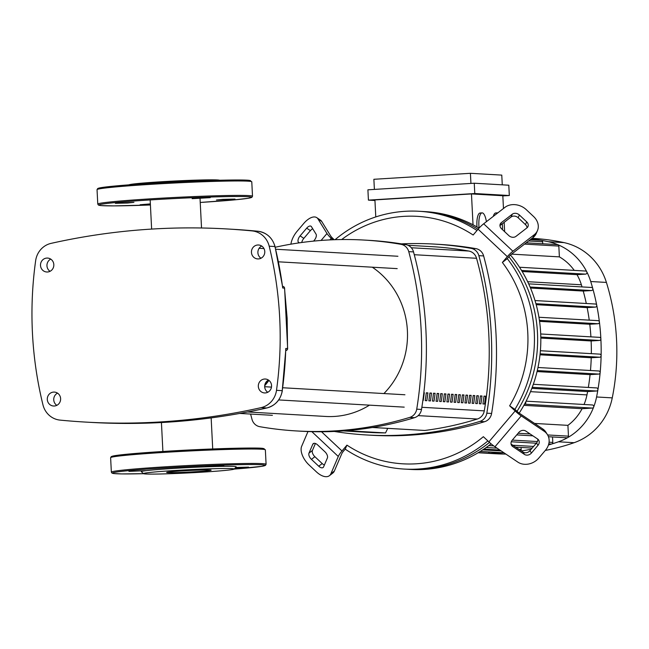 <?xml version="1.0" encoding="UTF-8"?>
<svg xmlns="http://www.w3.org/2000/svg" width="649" height="649" viewBox="0 0 649 649"><rect width="100%" height="100%" fill="white"/><g stroke="black" fill="none" stroke-linecap="round" stroke-linejoin="round"><path stroke-width="0.97" d="M483.984 396.304L485.598 396.206A335.695 319.267 93.3 0 1 484.519 404.027L482.929 403.938A335.695 319.267 -86.7 0 0 484.008 396.117L485.598 396.206M480.374 396.101L481.996 396.004A335.695 319.267 93.3 0 1 480.917 403.824L479.319 403.735A335.695 319.267 -86.7 0 0 480.398 395.906L481.996 396.004M476.772 395.89L478.386 395.793A335.695 319.267 93.3 0 1 477.307 403.613L475.717 403.524A335.695 319.267 -86.7 0 0 476.796 395.703L478.386 395.793M473.17 395.687L474.784 395.59A335.695 319.267 93.3 0 1 473.705 403.41L472.107 403.321A335.695 319.267 -86.7 0 0 473.194 395.492L474.784 395.59M469.56 395.476L471.174 395.379A335.695 319.267 93.3 0 1 470.095 403.199L468.505 403.11A335.695 319.267 -86.7 0 0 469.584 395.29L471.174 395.379M465.958 395.273L467.572 395.176A335.695 319.267 93.3 0 1 466.493 402.997L464.895 402.907A335.695 319.267 -86.7 0 0 465.982 395.079L467.572 395.176M462.348 395.063L463.962 394.965A335.695 319.267 93.3 0 1 462.883 402.786L461.293 402.696A335.695 319.267 -86.7 0 0 462.372 394.876L463.962 394.965M458.746 394.86L460.36 394.762A335.695 319.267 93.3 0 1 459.281 402.583L457.683 402.494A335.695 319.267 -86.7 0 0 458.77 394.665L460.36 394.762M455.136 394.649L456.75 394.551A335.695 319.267 93.3 0 1 455.671 402.372L454.081 402.283A335.695 319.267 -86.7 0 0 455.16 394.462L456.75 394.551M451.534 394.446L453.148 394.349A335.695 319.267 93.3 0 1 452.069 402.169L450.471 402.08A335.695 319.267 -86.7 0 0 451.558 394.251L453.148 394.349M447.924 394.235L449.546 394.138A335.695 319.267 93.3 0 1 448.459 401.958L446.869 401.869A335.695 319.267 -86.7 0 0 447.948 394.048L449.546 394.138M444.322 394.032L445.936 393.935A335.695 319.267 93.3 0 1 444.857 401.755L443.259 401.666A335.695 319.267 -86.7 0 0 444.346 393.838L445.936 393.935M440.712 393.821L442.334 393.724A335.695 319.267 93.3 0 1 441.247 401.544L439.657 401.455A335.695 319.267 -86.7 0 0 440.736 393.635L442.334 393.724M437.11 393.618L438.724 393.521A335.695 319.267 93.3 0 1 437.645 401.342L436.047 401.252A335.695 319.267 -86.7 0 0 437.134 393.424L438.724 393.521M433.5 393.408L435.122 393.31A335.695 319.267 93.3 0 1 434.035 401.131L432.445 401.041A335.695 319.267 -86.7 0 0 433.524 393.221L435.122 393.31M429.898 393.205L431.512 393.107A335.695 319.267 93.3 0 1 430.433 400.928L428.843 400.839A335.695 319.267 -86.7 0 0 429.922 393.01L431.512 393.107M426.288 392.994L427.91 392.896A335.695 319.267 93.3 0 1 426.823 400.717L425.233 400.628A335.695 319.267 -86.7 0 0 426.312 392.807L427.91 392.896M423.854 392.718L424.3 392.694A335.695 319.267 93.3 0 1 423.221 400.514L422.856 400.49M423.854 392.661L424.3 392.694M372.534 427.472L424.779 430.465A335.695 319.267 -86.7 0 0 477.348 419.019A10.327 9.824 -86.7 0 0 484.276 410.874A335.695 319.267 -86.7 0 0 476.544 258.286A10.327 9.824 -86.7 0 0 468.838 251.049A335.695 319.267 -86.7 0 0 431.991 246.661L407.978 245.281M343.272 430.928L368.981 432.404A335.695 319.267 -86.7 0 0 384.914 432.899M46.858 258.075A6.969 6.628 93.3 0 1 53.835 265.019A6.969 6.628 93.3 0 1 46.809 271.996A6.969 6.628 93.3 0 1 46.858 258.075M53.64 392.093A6.969 6.628 93.3 0 1 60.625 399.038A6.969 6.628 93.3 0 1 53.599 406.014A6.969 6.628 93.3 0 1 53.64 392.093M257.799 244.998A6.969 6.628 93.3 0 1 264.784 251.942A6.969 6.628 93.3 0 1 257.75 258.919A6.969 6.628 93.3 0 1 257.799 244.998M264.589 379.024A6.969 6.628 93.3 0 1 271.574 385.968A6.969 6.628 93.3 0 1 264.541 392.937A6.969 6.628 93.3 0 1 264.589 379.024M269.197 246.206A365.249 347.369 93.3 0 1 276.498 390.325A20.654 19.648 93.3 0 1 261.06 407.645A700.101 665.833 93.3 0 1 85.449 422.077A700.101 665.833 93.3 0 1 60.041 420.106A20.654 19.648 93.3 0 1 42.948 404.806A365.249 347.369 93.3 0 1 35.646 260.687A20.654 19.648 93.3 0 1 51.093 243.367A700.101 665.833 93.3 0 1 226.696 228.935A700.101 665.833 93.3 0 1 252.104 230.906A20.654 19.648 93.3 0 1 269.197 246.206L274.933 246.539A20.654 19.648 93.3 0 0 257.84 231.239L232.431 229.267A700.101 665.833 93.3 0 1 257.84 231.239A2.069 0.641 95.6 0 0 257.84 231.239C266.674 232.585 272.41 237.696 275.038 246.571L274.933 246.539A365.249 347.369 93.3 0 1 282.704 288.01L282.558 286.899M282.704 288.01L284.489 288.107L287.142 318.27L287.556 348.586L285.771 348.489L285.73 349.714M261.685 246.036A6.969 6.628 -86.7 0 0 260.987 258.237M50.744 259.113A6.969 6.628 -86.7 0 0 50.046 271.314M57.534 393.14A6.969 6.628 -86.7 0 0 56.828 405.341M268.475 380.063A6.969 6.628 -86.7 0 0 267.777 392.264M284.489 288.107L284.595 288.148A2.069 2.069 0 0 0 282.664 286.339A2.069 1.963 93.3 0 1 284.489 288.107M287.556 348.578L287.556 348.586A2.069 1.963 93.3 0 1 285.803 350.59A2.069 2.069 0 0 0 287.653 348.586L284.595 288.148M264.711 385.733A86.244 82.025 -86.7 0 0 268.929 380.387M264.938 384.476A86.244 82.025 -86.7 0 0 268.256 380.176M247.61 411.977L325.733 416.455A81.084 77.117 -86.7 0 0 334.478 416.439A81.084 77.117 -86.7 0 0 369.492 405.146M383.9 393.562A81.084 77.117 -86.7 0 0 372.291 267.201M387.729 428.372L385.53 432.932L346.388 430.685M372.388 427.496L424.779 430.465M296.739 430.96L301.525 431.236A356.674 339.216 -86.7 0 0 414.508 417.68A10.327 9.824 -86.7 0 0 421.509 409.446A356.674 339.216 -86.7 0 0 413.527 251.909A10.327 9.824 -86.7 0 0 405.739 244.6A356.674 339.216 -86.7 0 0 368.794 240.333L364.016 240.057A356.674 339.216 93.3 0 1 400.96 244.324A10.327 9.824 93.3 0 1 408.748 251.634A356.674 339.216 93.3 0 1 416.731 409.17A10.327 9.824 93.3 0 1 409.722 417.404A356.674 339.216 93.3 0 1 296.739 430.96A356.674 339.216 93.3 0 1 259.803 426.693A10.327 9.824 93.3 0 1 252.015 419.384A356.674 339.216 93.3 0 1 250.619 414.062M275.208 247.261A356.674 339.216 93.3 0 1 364.016 240.057M401.366 243.87A356.674 339.216 93.3 0 1 434.124 244.081A356.674 339.216 93.3 0 1 471.06 248.348A10.327 9.824 93.3 0 1 478.857 255.657A356.674 339.216 93.3 0 1 486.831 413.194A10.327 9.824 93.3 0 1 479.83 421.428A356.674 339.216 93.3 0 1 366.847 434.984A356.674 339.216 93.3 0 1 334.284 431.447M434.124 244.081L438.902 244.357A356.674 339.216 93.3 0 1 475.839 248.624L471.06 248.348M478.857 255.657L483.635 255.933A10.327 9.824 -86.7 0 0 475.839 248.624M483.635 255.933A356.674 339.216 93.3 0 1 491.609 413.47L486.831 413.194M479.83 421.428L484.608 421.704A10.327 9.824 -86.7 0 0 491.609 413.47M484.608 421.704A356.674 339.216 93.3 0 1 371.626 435.26L366.847 434.984M476.999 230.492A129.11 122.791 -86.7 0 0 419.035 211.274A129.11 122.791 -86.7 0 0 405.114 211.306A129.11 122.791 -86.7 0 0 335.079 239.7M514.933 409.373L516.742 411.068A5.168 0.99 40.4 0 0 519.792 413.518L542.686 428.892L544.146 431.252L521.244 415.879A10.327 1.988 -139.6 0 1 515.144 410.979L509.635 405.812L514.933 409.373A129.11 122.791 -86.7 0 0 507.299 258.635L502.375 262.456L507.323 256.639A10.327 2.499 -46.8 0 1 512.905 251.236L534.192 234.784L532.991 237.583L511.712 254.027A5.168 1.249 133.2 0 0 508.921 256.728L507.299 258.635M345.203 449.149L343.581 451.055A5.168 1.249 133.2 0 0 341.731 453.813L334.349 471.052L330.901 473.721L338.283 456.474A10.327 2.499 -46.8 0 1 341.991 450.966L346.939 445.141L345.203 449.149A129.11 122.791 -86.7 0 0 404.238 469.073A129.11 122.791 -86.7 0 0 418.167 469.04A129.11 122.791 -86.7 0 0 487.878 440.922M421.355 469.227A129.11 122.791 -86.7 0 0 489.476 442.415A129.11 122.791 93.3 0 1 421.355 469.227A129.11 122.791 93.3 0 1 407.426 469.259A129.11 122.791 -86.7 0 0 421.355 469.227M517.026 411.328A129.11 122.791 -86.7 0 0 508.881 256.777A129.11 122.791 93.3 0 1 517.026 411.328M478.021 229.284A129.11 122.791 -86.7 0 0 422.223 211.452A129.11 122.791 93.3 0 1 478.021 229.284M508.84 235.611L501.539 228.756A5.168 4.178 -156.8 0 1 500.233 224.059A5.168 4.178 -156.8 0 1 501.328 222.664L512.272 214.211A5.168 4.178 -156.8 0 1 519.37 214.973L526.68 221.836A5.168 4.178 -156.8 0 1 527.978 226.533A5.168 4.178 -156.8 0 1 526.883 227.929L515.947 236.382A5.168 4.178 -156.8 0 1 508.84 235.611M527.053 227.791A5.168 4.178 23.2 0 0 525.479 224.627L518.178 217.764A5.168 4.178 23.2 0 0 511.071 217.001L500.136 225.454A5.168 4.178 23.2 0 0 499.965 225.592M512.248 440.16L518.811 432.445A5.168 4.356 -31.7 0 1 525.804 431.074L537.575 438.967A5.168 4.356 -31.7 0 1 538.686 440.119A5.168 4.356 -31.7 0 1 537.997 445.319L531.434 453.043A5.168 4.356 -31.7 0 1 524.441 454.405L512.669 446.512A5.168 4.356 -31.7 0 1 511.558 445.368A5.168 4.356 -31.7 0 1 512.248 440.16M511.063 444.046A5.168 4.356 148.3 0 0 511.217 444.151L522.98 452.045A5.168 4.356 148.3 0 0 529.973 450.682L536.545 442.959A5.168 4.356 148.3 0 0 537.729 439.081M317.621 444.914L324.93 451.777A5.168 2.774 52.3 0 1 327.388 457.999L323.591 466.858A5.168 2.774 52.3 0 1 323.097 467.515A5.168 2.774 52.3 0 1 318.748 466.225L311.439 459.362A5.168 2.774 52.3 0 1 308.981 453.14L312.769 444.281A5.168 2.774 52.3 0 1 313.264 443.624A5.168 2.774 52.3 0 1 317.621 444.914M315.422 443.486L312.429 450.471A5.168 2.774 -127.7 0 0 314.887 456.701L322.196 463.556A5.168 2.774 -127.7 0 0 324.395 464.984M534.192 234.784A15.495 12.526 -156.8 0 0 537.477 230.59A15.495 12.526 -156.8 0 0 533.575 216.506L526.266 209.643A15.495 12.526 -156.8 0 0 504.963 207.347L483.675 223.791A10.327 2.499 133.2 0 0 478.102 229.202L473.145 235.019A123.951 117.883 93.3 0 0 341.65 239.554M532.991 237.583A15.495 12.526 23.2 0 0 536.277 233.389L537.477 230.59M346.939 445.141A123.951 117.883 93.3 0 0 483.367 436.688L488.875 441.855A10.327 1.988 40.4 0 0 494.976 446.763L517.87 462.129A15.495 13.069 -31.7 0 0 538.848 458.016L545.42 450.301A15.495 13.069 -31.7 0 0 547.472 434.692A15.495 13.069 -31.7 0 0 544.146 431.252M547.472 434.692L546.02 432.331A15.495 13.069 148.3 0 0 542.686 428.892M307.983 431.544L301.671 446.277A15.495 8.315 52.3 0 0 309.046 464.952L316.355 471.815A15.495 8.315 52.3 0 0 329.416 475.693A15.495 8.315 52.3 0 0 330.901 473.721M329.416 475.693L332.864 473.024A15.495 8.315 -127.7 0 0 334.349 471.052M332.791 239.781L331.217 238.305A10.327 1.988 -139.6 0 1 326.982 233.51L317.994 218.94L321.701 221.431L330.698 236.001A5.168 0.99 40.4 0 0 332.815 238.394L334.227 239.724M502.375 262.456A123.951 117.883 93.3 0 1 509.635 405.812M298.8 242.921L298.289 242.101A5.168 2.588 123.9 0 1 300.114 235.879L306.685 228.156A5.168 2.588 123.9 0 1 311.017 226.233A5.168 2.588 123.9 0 1 311.423 226.655L316.047 234.143A5.168 2.588 123.9 0 1 314.221 240.365L313.581 241.112M312.729 228.773A5.168 2.588 -56.1 0 0 310.392 230.646L303.829 238.37A5.168 2.588 -56.1 0 0 301.761 242.507M290.922 244.17A15.495 7.772 123.9 0 1 297.201 231.158L303.773 223.434A15.495 7.772 123.9 0 1 316.777 217.65A15.495 7.772 123.9 0 1 317.994 218.94M321.701 221.431A15.495 7.772 -56.1 0 0 320.484 220.141L316.777 217.65M419.035 211.274L425.411 211.639A129.11 122.791 93.3 0 1 479.035 228.14M510.512 255.057A129.11 122.791 93.3 0 1 519.192 413.105M491.106 443.835A129.11 122.791 93.3 0 1 424.543 469.405A129.11 122.791 93.3 0 1 410.614 469.438L404.238 469.073M496.039 214.243A12.915 3.967 -93.5 0 1 497.694 212.84A12.915 3.967 -93.5 0 1 497.832 212.84A12.915 3.967 -93.5 0 1 497.856 212.84M502.302 223.775A12.915 3.967 -93.5 0 1 502.488 229.649M479.084 228.083A12.915 3.967 -93.5 0 1 482.061 212.88A12.915 3.967 -93.5 0 1 482.207 212.88A12.915 3.967 -93.5 0 1 486.401 221.69M476.999 226.955A12.915 3.967 -93.5 0 1 480.098 213.002A12.915 3.967 -93.5 0 1 480.244 213.002M493.305 216.352A12.915 3.967 -93.5 0 1 495.731 212.961A12.915 3.967 -93.5 0 1 495.877 212.961M530.274 239.684L541.25 240.317A1.549 1.476 93.3 0 1 542.629 241.769L542.734 243.773M474.776 193.532L474.257 183.221L367.902 189.816L368.421 200.127L474.776 193.532L509.319 195.519L502.829 195.917M474.257 183.221L508.8 185.208L509.319 195.519M374.952 200.5L368.421 200.127M503.47 208.507L502.821 195.73L471.466 193.929L374.919 199.916L375.779 216.92M504.168 222.339L504.638 231.669M473.024 224.789L471.466 193.929M470.931 183.432L470.42 173.307L501.774 175.108L502.269 184.835M470.42 173.307L373.873 179.294L374.392 189.419M489.281 451.955A1.549 1.476 93.3 0 1 487.764 453.14L478.37 452.604M480.268 451.436L503.729 452.783A1.549 1.476 93.3 0 0 503.892 452.783A223.921 212.961 93.3 0 0 503.94 452.783A1.549 1.476 93.3 0 1 503.892 452.783A223.921 212.961 93.3 0 1 487.821 453.14A223.921 212.961 93.3 0 1 479.741 452.84A223.921 212.961 93.3 0 1 478.135 452.742M526.209 242.823L557.45 244.616A1.549 1.476 93.3 0 1 558.83 246.076L559.381 256.874L511.582 254.132M531.426 238.791A223.921 212.961 93.3 0 1 541.42 240.341A223.921 212.961 93.3 0 1 548.308 241.704A59.911 56.974 93.3 0 1 557.913 244.722A59.911 56.974 93.3 0 1 586.793 271.842A1.549 1.476 93.3 0 1 585.576 274.121L576.993 274.657A49.575 47.15 93.3 0 1 581.39 284.773A213.594 203.137 93.3 0 1 582.039 286.923M576.993 274.657L522.169 271.509M559.381 256.874A49.575 47.15 93.3 0 1 574.243 270.382M512.345 237.25A223.921 212.961 93.3 0 1 513.359 237.283M519.516 267.25L585.414 271.031A1.549 1.476 93.3 0 1 586.793 271.842A59.911 56.974 93.3 0 1 590.728 281.528A223.921 212.961 93.3 0 1 592.788 288.57A1.549 1.476 93.3 0 1 591.458 290.557L583.232 291.06A213.594 203.137 93.3 0 1 586.298 303.497M521.082 447.445L521.188 449.53A1.549 1.476 93.3 0 1 520.839 450.617M534.565 423.44L567.916 425.355L568.459 436.152A1.549 1.476 93.3 0 1 566.901 437.791L548.462 436.728M552.518 436.964L552.794 442.423A1.549 1.476 93.3 0 1 551.236 444.062L548.762 443.924M592.367 404.968L526.104 401.171L592.204 404.968A1.549 1.476 93.3 0 1 593.648 407.093A59.911 56.974 93.3 0 1 567.688 437.604A59.911 56.974 93.3 0 1 558.448 441.799A223.921 212.961 93.3 0 1 551.731 444.005A223.921 212.961 93.3 0 1 548.446 444.995M596.553 387.915L533.316 384.289L596.39 387.915A1.549 1.476 93.3 0 1 597.916 389.724A223.921 212.961 93.3 0 1 596.577 396.977A59.911 56.974 93.3 0 1 593.648 407.093A1.549 1.476 93.3 0 1 592.359 408.067L582.08 408.7A49.575 47.15 93.3 0 1 567.916 425.355M531.215 449.222A223.921 212.961 93.3 0 1 521.334 450.941M598.767 370.985L537.972 367.496L598.597 370.985A1.549 1.476 93.3 0 1 600.147 372.672A223.921 212.961 93.3 0 1 597.916 389.724A1.549 1.476 93.3 0 1 596.545 391.006L587.613 391.566L531.823 388.362M582.08 408.7L523.865 405.357M592.359 408.067L524.522 404.173A1.549 1.476 -86.7 0 0 525.69 401.974M540.382 350.736L599.571 354.127A1.549 1.476 93.3 0 1 601.12 355.701A1.549 1.476 93.3 0 1 599.725 357.226L591.239 357.745L539.992 354.808M599.489 337.35L540.698 333.975L599.319 337.35A1.549 1.476 93.3 0 1 600.869 338.802A223.921 212.961 93.3 0 1 601.12 355.701A223.921 212.961 93.3 0 1 600.147 372.672A1.549 1.476 93.3 0 1 598.759 374.075L590.079 374.619L537.056 371.569M538.938 317.264L597.875 320.647A1.549 1.476 93.3 0 1 599.408 321.985A223.921 212.961 93.3 0 1 600.869 338.802A1.549 1.476 93.3 0 1 599.481 340.441L591.134 340.96L540.82 338.072M587.613 391.566A213.594 203.137 93.3 0 1 586.964 394.9A49.575 47.15 93.3 0 1 584.051 404.497M590.079 374.619A213.594 203.137 93.3 0 1 588.335 387.445M591.239 357.745A213.594 203.137 93.3 0 1 590.476 370.506M591.134 340.96A213.594 203.137 93.3 0 1 591.328 353.648M595.376 304.016L535.003 300.552L595.206 304.016A1.549 1.476 93.3 0 1 596.731 305.233A223.921 212.961 93.3 0 1 599.408 321.985A1.549 1.476 93.3 0 1 598.029 323.737L589.771 324.249A213.594 203.137 93.3 0 1 590.914 336.855M589.771 324.249L539.57 321.369M591.466 287.458L528.659 283.856L591.296 287.458A1.549 1.476 93.3 0 1 592.788 288.57A223.921 212.961 93.3 0 1 596.731 305.233A1.549 1.476 93.3 0 1 595.368 307.107L587.15 307.618A213.594 203.137 93.3 0 1 589.243 320.135M587.15 307.618L536.188 304.689M583.232 291.06L530.493 288.034M532.034 238.321L532.821 238.37A223.921 212.961 93.3 0 1 563.989 242.604A59.911 56.974 93.3 0 1 606.409 282.429A223.921 212.961 93.3 0 1 612.258 397.878A59.911 56.974 93.3 0 1 574.122 442.699A223.921 212.961 93.3 0 1 545.306 450.43M505.863 454.073A223.921 212.961 93.3 0 1 495.422 453.74L479.741 452.84M210.016 469.99A22.261 0.779 177.1 0 0 185.379 470.712A22.261 0.779 177.1 0 0 166.647 472.431A22.261 0.779 177.1 0 0 167.734 472.61A22.261 0.779 177.1 0 0 192.372 471.896A22.261 0.779 177.1 0 0 211.112 470.176A22.261 0.779 177.1 0 0 210.016 469.99M234.24 469.057L236.195 466.899A47.515 1.663 177.1 0 0 233.908 466.444A47.515 1.663 177.1 0 0 210.325 466.672L223.824 465.69L213.075 465.917L205.254 466.631L210.325 466.672A47.515 1.663 177.1 0 0 146.496 470.622L128.94 471.369L146.496 470.622A47.515 1.663 177.1 0 0 141.352 471.701L143.518 473.656A45.446 1.59 177.1 0 0 145.709 473.981A45.446 1.59 177.1 0 0 195.227 472.561A45.446 1.59 177.1 0 0 234.24 469.057A45.446 1.59 177.1 0 0 232.05 468.627A45.446 1.59 177.1 0 0 180.957 470.136A45.446 1.59 177.1 0 0 143.518 473.656M235.116 468.091L248.608 467.118L235.676 467.475M219.573 180.252A45.446 1.59 177.1 0 0 217.423 179.96A45.446 1.59 177.1 0 0 168.359 181.355A45.446 1.59 177.1 0 0 128.932 184.843M127.512 203.015L115.36 203.315L133.929 202.374L127.512 203.015M150.39 204.549L140.143 204.743L150.357 203.9M222.875 199.373L235.027 199.073L216.458 200.014L222.875 199.373M192.128 198.667L210.244 197.645L192.128 198.667M468.838 251.049L411.304 247.748M484.276 410.874L421.85 407.288M418.151 415.62L477.348 419.019M414.273 254.708L476.544 258.286M266.844 407.97A2.069 0.617 -102.7 0 1 266.796 407.97A700.101 665.833 93.3 0 1 91.185 422.402C150.3 425.76 208.856 420.95 266.844 407.97C275.46 405.544 280.628 399.776 282.339 390.657L282.234 390.657A20.654 19.648 93.3 0 1 266.796 407.97L261.06 407.645M282.242 390.625L285.852 349.138M285.771 348.489A365.249 347.369 93.3 0 1 282.234 390.657L276.498 390.325M257.84 231.239L252.104 230.906M405.739 244.6L400.96 244.324M408.748 251.634L413.527 251.909M421.509 409.446L416.731 409.17M409.722 417.404L414.508 417.68M500.136 225.454L501.328 222.664M511.071 217.001L512.272 214.211M518.178 217.764L519.37 214.973M525.479 224.627L526.68 221.836M536.545 442.959L537.997 445.319M529.973 450.682L531.434 453.043M522.98 452.045L524.441 454.405M511.217 444.151L512.669 446.512M322.196 463.556L318.748 466.225M314.887 456.701L311.439 459.362M312.429 450.471L308.981 453.14M314.027 443.308L312.769 444.281M512.905 251.236L483.675 223.791M478.102 229.202L507.323 256.639M494.976 446.763L521.244 415.879M515.144 410.979L488.875 441.855M311.853 431.666L338.283 456.474M341.991 450.966L321.539 431.763M329.854 239.911L331.217 238.305M299.392 242.84L298.289 242.101M303.829 238.37L300.114 235.879M310.392 230.646L306.685 228.156M326.982 233.51L321.077 240.454M542.629 241.769L528.611 240.966M501.15 450.909L482.742 449.854M558.83 246.076L524.554 244.105M581.39 284.773L527.645 281.69M533.583 446.431L512.84 445.246M521.188 449.53L519.038 449.4M497.029 448.143L486.166 447.518M568.459 436.152L547.634 434.952M530.095 433.946L518.113 433.264M552.794 442.423L549.07 442.212M537.421 441.547L512.296 440.103M596.545 391.006L532.221 387.315M599.725 357.226L540.106 353.802M598.759 374.075L537.299 370.547M599.481 340.441L540.804 337.074M586.964 394.9L530.501 391.663M595.368 307.107L535.92 303.691M598.029 323.737L539.424 320.371M585.576 274.121L521.528 270.446M591.458 290.557L530.071 287.028M574.122 442.699L558.448 441.799M612.258 397.878L596.577 396.977M606.409 282.429L590.728 281.528M563.989 242.604L548.308 241.704M164.335 451.396A76.436 2.677 177.1 0 0 112.577 456.985M164.092 452.402A77.466 2.71 177.1 0 0 110.622 457.699L111.279 456.571L115.051 455.63C123.537 454.341 139.965 452.929 164.343 451.396C207.575 448.613 259.121 447.283 263.169 448.467L265.36 449.854A77.466 2.71 177.1 0 0 261.571 449.213A77.466 2.71 177.1 0 0 164.092 452.402M266.09 464.286A77.466 2.71 177.1 0 0 262.301 463.646A77.466 2.71 177.1 0 0 164.822 466.842A77.466 2.71 177.1 0 0 111.352 472.131L112.001 473.121L113.518 473.519L121.671 473.916L143.559 473.689A76.436 2.677 177.1 0 1 116.171 473.738A76.436 2.677 177.1 0 1 165.195 467.888A76.436 2.677 177.1 0 1 256.631 464.579A76.436 2.677 177.1 0 1 234.2 469.097L261.661 466.355L265.433 465.414L266.09 464.286L265.36 449.854M263.34 449.351A76.436 2.677 177.1 0 0 164.359 451.396M200.233 202.456A76.436 2.677 177.1 0 0 247.553 196.679A76.436 2.677 177.1 0 0 151.615 199.843A76.436 2.677 177.1 0 0 102.591 205.692A76.436 2.677 177.1 0 0 150.406 204.979L113.77 205.895L101.001 205.587L98.453 205.092L97.772 204.078A77.466 2.71 177.1 0 1 151.241 198.789A77.466 2.71 177.1 0 1 248.729 195.6A77.466 2.71 177.1 0 1 252.51 196.241L251.836 197.377L248.259 198.278L233.275 199.997L200.233 202.456M249.76 181.298A76.436 2.677 177.1 0 0 150.779 183.343C192.631 180.706 242.369 179.205 249.549 180.414L251.78 181.809A77.466 2.71 177.1 0 0 247.999 181.168A77.466 2.71 177.1 0 0 150.511 184.357A77.466 2.71 177.1 0 0 97.042 189.646L97.772 204.078M97.042 189.646L97.715 188.518L101.293 187.61C109.681 186.312 126.174 184.892 150.763 183.343A76.436 2.677 177.1 0 0 98.997 188.94M275.038 246.571L282.721 287.41M226.696 228.935L232.431 229.267M85.449 422.077L91.185 422.402M151.631 229.089L150.154 199.933M162.899 451.485L161.431 422.531M212.718 448.962L211.152 417.907M201.531 227.994L200.03 198.489M397.204 268.629L278.453 261.815M397.918 256.258L275.687 249.24M263.965 248.567L259.129 248.291M404.927 394.762L282.729 387.753M271.477 387.104L264.687 386.715M404.222 407.142L278.697 399.938M272.402 415.311L239.757 413.437M480.098 213.002L482.061 212.88M495.731 212.961L497.694 212.84M532.188 448.078L515.655 447.137M493.702 445.871L488.811 445.595M499.844 450.033L483.854 449.116M532.91 435.836L516.718 434.911M536.334 443.21L511.29 441.774M540.39 350.72L599.733 354.127M598.037 320.647L538.938 317.256M585.585 271.031L519.508 267.242M111.352 472.131L110.622 457.699M251.78 181.809L252.51 196.241"/></g></svg>
